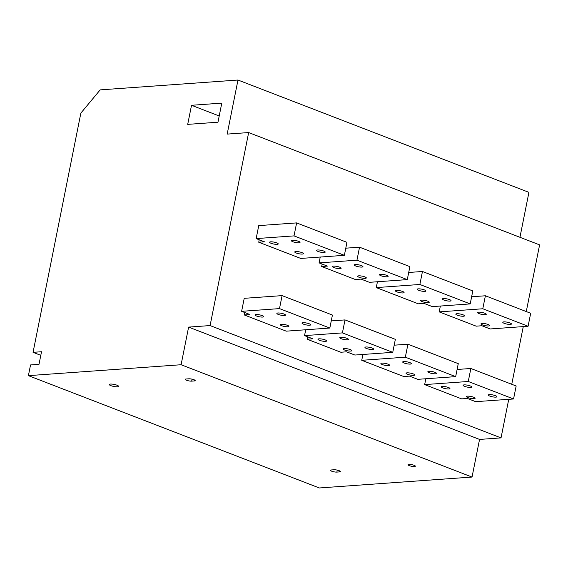 <?xml version="1.0" encoding="UTF-8"?>
<svg xmlns="http://www.w3.org/2000/svg" width="568" height="568" viewBox="0 0 568 568"><rect width="100%" height="100%" fill="white"/><g stroke="black" fill="none" stroke-linecap="round" stroke-linejoin="round"><path stroke-width="0.85" d="M237.978 80.031L100.16 89.886L80.862 113.089L33.058 352.337L41.521 351.734L39 364.336L30.537 364.94L28.4 375.647L181.093 364.734L188.611 327.104L210.089 325.57L248.656 132.564L227.179 134.098L237.978 80.031L528.929 192.353L519.947 237.296M221.783 103.12L217.97 122.212L187.703 124.371L191.522 105.286L221.783 103.12M248.656 132.564L539.6 244.879L526.273 311.569M28.4 375.647L319.344 487.969L472.036 477.056L479.555 439.426L188.611 327.104M33.058 352.337L40.804 355.327M508.743 399.318L501.033 437.892L479.555 439.426M523.27 326.6L511.747 384.28M181.093 364.734L472.036 477.056M110.398 384.067A4.75 1.037 11.3 0 1 115.645 384.77A4.75 1.037 11.3 0 1 118.577 386.354A4.75 1.037 11.3 0 1 117.448 386.787A4.75 1.037 11.3 0 1 112.201 386.077A4.75 1.037 11.3 0 1 109.262 384.493A4.75 1.037 11.3 0 1 110.398 384.067M408.932 464.404A3.735 0.816 11.3 0 1 413.05 464.965A3.735 0.816 11.3 0 1 415.357 466.207A3.735 0.816 11.3 0 1 414.462 466.548A3.735 0.816 11.3 0 1 410.345 465.987A3.735 0.816 11.3 0 1 408.037 464.745A3.735 0.816 11.3 0 1 408.932 464.404M194.291 380.95L191.679 381.135A3.735 0.816 11.3 0 1 187.554 380.581A3.735 0.816 11.3 0 1 185.246 379.332A3.735 0.816 11.3 0 1 186.141 378.998L188.754 378.806A3.735 0.816 11.3 0 1 192.879 379.367A3.735 0.816 11.3 0 1 195.186 380.61A3.735 0.816 11.3 0 1 194.291 380.95L194.49 379.956M339.479 471.901L336.867 472.093A3.735 0.816 11.3 0 1 332.741 471.539A3.735 0.816 11.3 0 1 330.434 470.29A3.735 0.816 11.3 0 1 331.329 469.956L333.941 469.764A3.735 0.816 11.3 0 1 338.066 470.325A3.735 0.816 11.3 0 1 340.367 471.568A3.735 0.816 11.3 0 1 339.479 471.901L339.678 470.915M210.089 325.57L501.033 437.892M355.369 279.52L321.658 266.506L327.388 266.101L319.074 262.892L356.945 260.179L407.284 279.612L369.413 282.324L361.099 279.115L355.369 279.52M322.148 264.077L321.658 266.506M259.228 239.788L258.738 242.216L264.468 241.805L256.154 238.595L294.025 235.89L344.364 255.323L300.763 258.44L258.738 242.216M244.694 312.499L244.212 314.935L249.934 314.523L241.62 311.314L279.491 308.609L329.83 328.041L286.236 331.158L244.212 314.935M340.843 352.238L307.132 339.224L312.854 338.819L304.54 335.61L342.412 332.898L392.751 352.33L354.879 355.043L346.565 351.826L340.843 352.238M307.615 336.796L307.132 339.224M403.763 376.527L361.738 360.304L405.332 357.194L455.671 376.627L417.8 379.332L409.485 376.123L403.763 376.527M362.909 354.467L361.738 360.304M418.289 303.816L376.272 287.593L419.866 284.476L470.205 303.908L432.333 306.613L424.019 303.404L418.289 303.816M377.436 281.749L376.272 287.593M440.356 306.038L439.192 311.882L476.176 326.16L481.905 325.748L490.219 328.957L528.091 326.252L530.682 313.266L485.384 295.779L482.786 308.765L528.091 326.252M425.83 378.757L424.658 384.6L461.649 398.878L467.372 398.466L475.686 401.675L513.557 398.97L516.156 385.984L470.851 368.497L468.259 381.483L513.557 398.97M292.435 240.264A4.409 0.959 11.3 0 1 297.312 240.924A4.409 0.959 11.3 0 1 300.032 242.394A4.409 0.959 11.3 0 1 298.981 242.792A4.409 0.959 11.3 0 1 294.11 242.138A4.409 0.959 11.3 0 1 291.384 240.662A4.409 0.959 11.3 0 1 292.435 240.264M317.604 249.984A4.409 0.959 11.3 0 1 322.475 250.637A4.409 0.959 11.3 0 1 325.201 252.107A4.409 0.959 11.3 0 1 324.15 252.511A4.409 0.959 11.3 0 1 319.28 251.851A4.409 0.959 11.3 0 1 316.553 250.381A4.409 0.959 11.3 0 1 317.604 249.984M270.638 241.826A4.409 0.959 11.3 0 1 275.508 242.479A4.409 0.959 11.3 0 1 278.235 243.949A4.409 0.959 11.3 0 1 277.184 244.346A4.409 0.959 11.3 0 1 272.313 243.693A4.409 0.959 11.3 0 1 269.587 242.224A4.409 0.959 11.3 0 1 270.638 241.826M295.807 251.539A4.409 0.959 11.3 0 1 300.678 252.199A4.409 0.959 11.3 0 1 303.404 253.669A4.409 0.959 11.3 0 1 302.353 254.066A4.409 0.959 11.3 0 1 297.476 253.406A4.409 0.959 11.3 0 1 294.756 251.936A4.409 0.959 11.3 0 1 295.807 251.539M355.355 264.553A4.409 0.959 11.3 0 1 360.233 265.213A4.409 0.959 11.3 0 1 362.952 266.683A4.409 0.959 11.3 0 1 361.901 267.081A4.409 0.959 11.3 0 1 357.031 266.428A4.409 0.959 11.3 0 1 354.304 264.958A4.409 0.959 11.3 0 1 355.355 264.553M380.524 274.273A4.409 0.959 11.3 0 1 385.395 274.926A4.409 0.959 11.3 0 1 388.121 276.403A4.409 0.959 11.3 0 1 387.071 276.801A4.409 0.959 11.3 0 1 382.2 276.14A4.409 0.959 11.3 0 1 379.474 274.671A4.409 0.959 11.3 0 1 380.524 274.273M358.727 275.828A4.409 0.959 11.3 0 1 363.598 276.488A4.409 0.959 11.3 0 1 366.325 277.958A4.409 0.959 11.3 0 1 365.274 278.356A4.409 0.959 11.3 0 1 360.403 277.702A4.409 0.959 11.3 0 1 357.677 276.233A4.409 0.959 11.3 0 1 358.727 275.828M333.558 266.115A4.409 0.959 11.3 0 1 338.429 266.768A4.409 0.959 11.3 0 1 341.155 268.245A4.409 0.959 11.3 0 1 340.104 268.643A4.409 0.959 11.3 0 1 335.234 267.982A4.409 0.959 11.3 0 1 332.507 266.513A4.409 0.959 11.3 0 1 333.558 266.115M418.282 288.849A4.409 0.959 11.3 0 1 423.153 289.502A4.409 0.959 11.3 0 1 425.872 290.972A4.409 0.959 11.3 0 1 424.821 291.377A4.409 0.959 11.3 0 1 419.951 290.717A4.409 0.959 11.3 0 1 417.224 289.247A4.409 0.959 11.3 0 1 418.282 288.849M443.445 298.562A4.409 0.959 11.3 0 1 448.322 299.222A4.409 0.959 11.3 0 1 451.042 300.692A4.409 0.959 11.3 0 1 449.991 301.09A4.409 0.959 11.3 0 1 445.12 300.436A4.409 0.959 11.3 0 1 442.394 298.96A4.409 0.959 11.3 0 1 443.445 298.562M421.648 300.124A4.409 0.959 11.3 0 1 426.518 300.777A4.409 0.959 11.3 0 1 429.245 302.247A4.409 0.959 11.3 0 1 428.194 302.645A4.409 0.959 11.3 0 1 423.323 301.991A4.409 0.959 11.3 0 1 420.597 300.522A4.409 0.959 11.3 0 1 421.648 300.124M396.478 290.404A4.409 0.959 11.3 0 1 401.356 291.064A4.409 0.959 11.3 0 1 404.075 292.534A4.409 0.959 11.3 0 1 403.024 292.932A4.409 0.959 11.3 0 1 398.154 292.279A4.409 0.959 11.3 0 1 395.427 290.802A4.409 0.959 11.3 0 1 396.478 290.404M277.908 312.982A4.409 0.959 11.3 0 1 282.779 313.642A4.409 0.959 11.3 0 1 285.505 315.112A4.409 0.959 11.3 0 1 284.447 315.51A4.409 0.959 11.3 0 1 279.577 314.849A4.409 0.959 11.3 0 1 276.857 313.38A4.409 0.959 11.3 0 1 277.908 312.982M303.078 322.702A4.409 0.959 11.3 0 1 307.948 323.355A4.409 0.959 11.3 0 1 310.675 324.825A4.409 0.959 11.3 0 1 309.617 325.223A4.409 0.959 11.3 0 1 304.746 324.569A4.409 0.959 11.3 0 1 302.02 323.1A4.409 0.959 11.3 0 1 303.078 322.702M256.111 314.544A4.409 0.959 11.3 0 1 260.982 315.197A4.409 0.959 11.3 0 1 263.708 316.667A4.409 0.959 11.3 0 1 262.65 317.065A4.409 0.959 11.3 0 1 257.78 316.411A4.409 0.959 11.3 0 1 255.053 314.942A4.409 0.959 11.3 0 1 256.111 314.544M281.274 324.257A4.409 0.959 11.3 0 1 286.151 324.91A4.409 0.959 11.3 0 1 288.871 326.387A4.409 0.959 11.3 0 1 287.82 326.785A4.409 0.959 11.3 0 1 282.949 326.124A4.409 0.959 11.3 0 1 280.223 324.655A4.409 0.959 11.3 0 1 281.274 324.257M340.828 337.271A4.409 0.959 11.3 0 1 345.699 337.932A4.409 0.959 11.3 0 1 348.425 339.401A4.409 0.959 11.3 0 1 347.375 339.799A4.409 0.959 11.3 0 1 342.497 339.146A4.409 0.959 11.3 0 1 339.778 337.676A4.409 0.959 11.3 0 1 340.828 337.271M365.998 346.991A4.409 0.959 11.3 0 1 370.868 347.644A4.409 0.959 11.3 0 1 373.595 349.114A4.409 0.959 11.3 0 1 372.537 349.519A4.409 0.959 11.3 0 1 367.666 348.858A4.409 0.959 11.3 0 1 364.947 347.389A4.409 0.959 11.3 0 1 365.998 346.991M344.201 348.546A4.409 0.959 11.3 0 1 349.071 349.206A4.409 0.959 11.3 0 1 351.791 350.676A4.409 0.959 11.3 0 1 350.74 351.074A4.409 0.959 11.3 0 1 345.869 350.421A4.409 0.959 11.3 0 1 343.143 348.944A4.409 0.959 11.3 0 1 344.201 348.546M319.031 338.833A4.409 0.959 11.3 0 1 323.902 339.486A4.409 0.959 11.3 0 1 326.628 340.956A4.409 0.959 11.3 0 1 325.57 341.361A4.409 0.959 11.3 0 1 320.7 340.701A4.409 0.959 11.3 0 1 317.974 339.231A4.409 0.959 11.3 0 1 319.031 338.833M403.749 361.567A4.409 0.959 11.3 0 1 408.619 362.221A4.409 0.959 11.3 0 1 411.346 363.69A4.409 0.959 11.3 0 1 410.295 364.088A4.409 0.959 11.3 0 1 405.417 363.435A4.409 0.959 11.3 0 1 402.698 361.965A4.409 0.959 11.3 0 1 403.749 361.567M428.918 371.28A4.409 0.959 11.3 0 1 433.789 371.941A4.409 0.959 11.3 0 1 436.515 373.41A4.409 0.959 11.3 0 1 435.457 373.808A4.409 0.959 11.3 0 1 430.587 373.148A4.409 0.959 11.3 0 1 427.867 371.678A4.409 0.959 11.3 0 1 428.918 371.28M407.121 372.842A4.409 0.959 11.3 0 1 411.992 373.495A4.409 0.959 11.3 0 1 414.718 374.965A4.409 0.959 11.3 0 1 413.66 375.363A4.409 0.959 11.3 0 1 408.79 374.71A4.409 0.959 11.3 0 1 406.063 373.24A4.409 0.959 11.3 0 1 407.121 372.842M381.952 363.122A4.409 0.959 11.3 0 1 386.822 363.776A4.409 0.959 11.3 0 1 389.549 365.252A4.409 0.959 11.3 0 1 388.491 365.65A4.409 0.959 11.3 0 1 383.62 364.99A4.409 0.959 11.3 0 1 380.901 363.52A4.409 0.959 11.3 0 1 381.952 363.122M241.62 311.314L244.219 298.328L282.09 295.623L332.422 315.055L329.83 328.041M331.258 320.899L345.01 319.912L395.349 339.344L392.751 352.33M394.178 345.188L407.93 344.208L458.269 363.641L455.671 376.627M256.154 238.595L258.745 225.61L296.617 222.904L346.956 242.337L344.364 255.323M345.791 248.18L359.537 247.194L409.876 266.626L407.284 279.612M408.711 272.47L422.457 271.49L472.796 290.923L470.205 303.908M282.09 295.623L279.491 308.609M296.617 222.904L294.025 235.89M359.537 247.194L356.945 260.179M345.01 319.912L342.412 332.898M422.457 271.49L419.866 284.476M407.93 344.208L405.332 357.194M304.54 335.61L305.712 329.767M319.074 262.892L320.238 257.048M439.192 311.882L482.786 308.765M488.594 325.968A4.409 0.959 11.3 0 1 483.723 325.308A4.409 0.959 11.3 0 1 481.004 323.838A4.409 0.959 11.3 0 1 482.055 323.44A4.409 0.959 11.3 0 1 486.925 324.101A4.409 0.959 11.3 0 1 489.651 325.57A4.409 0.959 11.3 0 1 488.594 325.968M510.398 324.406A4.409 0.959 11.3 0 1 505.52 323.753A4.409 0.959 11.3 0 1 502.801 322.283A4.409 0.959 11.3 0 1 503.851 321.886A4.409 0.959 11.3 0 1 508.722 322.539A4.409 0.959 11.3 0 1 511.448 324.009A4.409 0.959 11.3 0 1 510.398 324.406M485.228 314.693A4.409 0.959 11.3 0 1 480.358 314.033A4.409 0.959 11.3 0 1 477.631 312.563A4.409 0.959 11.3 0 1 478.682 312.166A4.409 0.959 11.3 0 1 483.553 312.826A4.409 0.959 11.3 0 1 486.279 314.296A4.409 0.959 11.3 0 1 485.228 314.693M463.431 316.248A4.409 0.959 11.3 0 1 458.553 315.595A4.409 0.959 11.3 0 1 455.834 314.125A4.409 0.959 11.3 0 1 456.885 313.728A4.409 0.959 11.3 0 1 461.756 314.381A4.409 0.959 11.3 0 1 464.482 315.851A4.409 0.959 11.3 0 1 463.431 316.248M448.897 388.966A4.409 0.959 11.3 0 1 444.027 388.313A4.409 0.959 11.3 0 1 441.3 386.844A4.409 0.959 11.3 0 1 442.351 386.439A4.409 0.959 11.3 0 1 447.229 387.099A4.409 0.959 11.3 0 1 449.948 388.569A4.409 0.959 11.3 0 1 448.897 388.966M471.632 296.759L485.384 295.779M474.067 398.686A4.409 0.959 11.3 0 1 469.196 398.026A4.409 0.959 11.3 0 1 466.47 396.556A4.409 0.959 11.3 0 1 467.521 396.159A4.409 0.959 11.3 0 1 472.391 396.812A4.409 0.959 11.3 0 1 475.118 398.289A4.409 0.959 11.3 0 1 474.067 398.686M424.658 384.6L468.259 381.483M495.864 397.124A4.409 0.959 11.3 0 1 490.993 396.471A4.409 0.959 11.3 0 1 488.267 395.001A4.409 0.959 11.3 0 1 489.318 394.597A4.409 0.959 11.3 0 1 494.195 395.257A4.409 0.959 11.3 0 1 496.915 396.727A4.409 0.959 11.3 0 1 495.864 397.124M470.695 387.411A4.409 0.959 11.3 0 1 465.824 386.751A4.409 0.959 11.3 0 1 463.097 385.281A4.409 0.959 11.3 0 1 464.155 384.884A4.409 0.959 11.3 0 1 469.026 385.537A4.409 0.959 11.3 0 1 471.745 387.014A4.409 0.959 11.3 0 1 470.695 387.411M457.098 369.477L470.851 368.497M219.212 115.978L191.522 105.286M191.679 381.135L192.069 379.161M336.867 472.093L337.257 470.119"/></g></svg>
